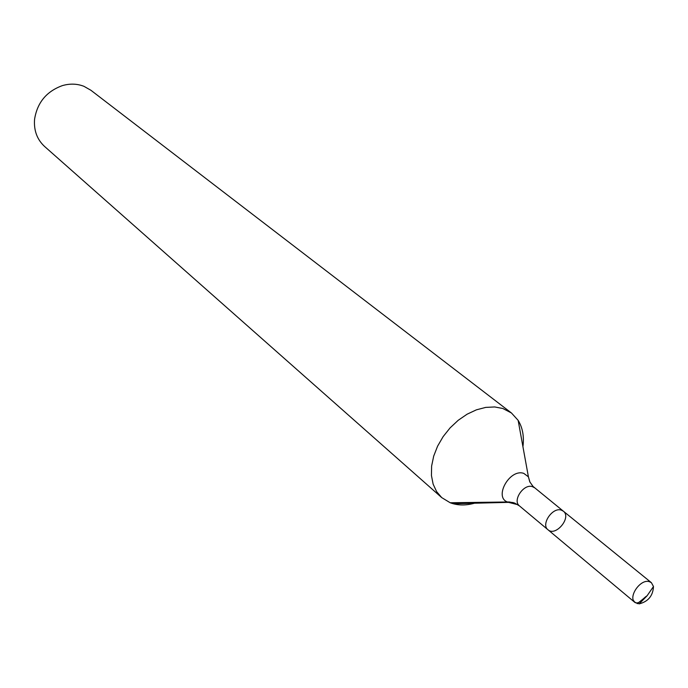 <?xml version="1.0" encoding="UTF-8"?>
<svg xmlns="http://www.w3.org/2000/svg" width="688" height="688" viewBox="0 0 688 688"><rect width="100%" height="100%" fill="white"/><g stroke="black" fill="none" stroke-linecap="round" stroke-linejoin="round"><path stroke-width="1.03" d="M529.992 482.254L528.41 476.827L529.794 481.849L533.037 486.425L563.334 511.167L561.279 510.109C552.481 506.953 540.656 524.48 548.001 529.777C555.723 536.95 571.857 517.376 563.334 511.167L561.279 510.109C552.481 506.953 540.656 524.48 548.001 529.777L635.041 602.559L639.204 603.866C648.208 601.579 652.964 595.799 653.488 586.529L651.407 582.693L649.326 581.652C640.347 578.617 627.628 597.261 635.041 602.559M522.932 446.718C524.239 436.476 522.639 427.687 518.141 420.351L511.459 412.998L90.919 90.283L83.945 86.318C77.108 83.669 69.918 83.437 62.359 85.622C46.474 91.409 37.212 102.65 34.563 119.351C33.729 130.453 37.075 139.509 44.608 146.492L441.73 497.613L450.219 502.765C458.285 505.783 467.212 505.671 477.016 502.438M511.459 412.998L502.859 408.5L494.655 406.952L485.702 407.399L476.388 409.842L467.092 414.202L458.208 420.291L450.107 427.867L443.132 436.622L437.585 446.168L433.698 456.11L431.625 466.025L431.436 475.503L433.13 484.146L436.613 491.61L441.73 497.613M452.059 502.747L453.211 503.754L508.509 502.36L518.494 504.854M637.26 603.668L647.073 595.799L653.488 586.529M633.553 600.572C637.57 606.962 642.48 598.457 647.073 595.799L639.204 603.866M518.141 420.351L528.41 476.827L523.792 473.387C509.782 468.33 493.485 497.338 507.624 502.051L513.248 502.575M534.456 487.715L532.417 486.648C523.688 483.458 512.147 500.623 519.457 505.904L548.001 529.777M519.457 505.904L514.572 503.014L509.292 501.965L450.219 502.765M563.334 511.167L651.407 582.693"/></g></svg>
